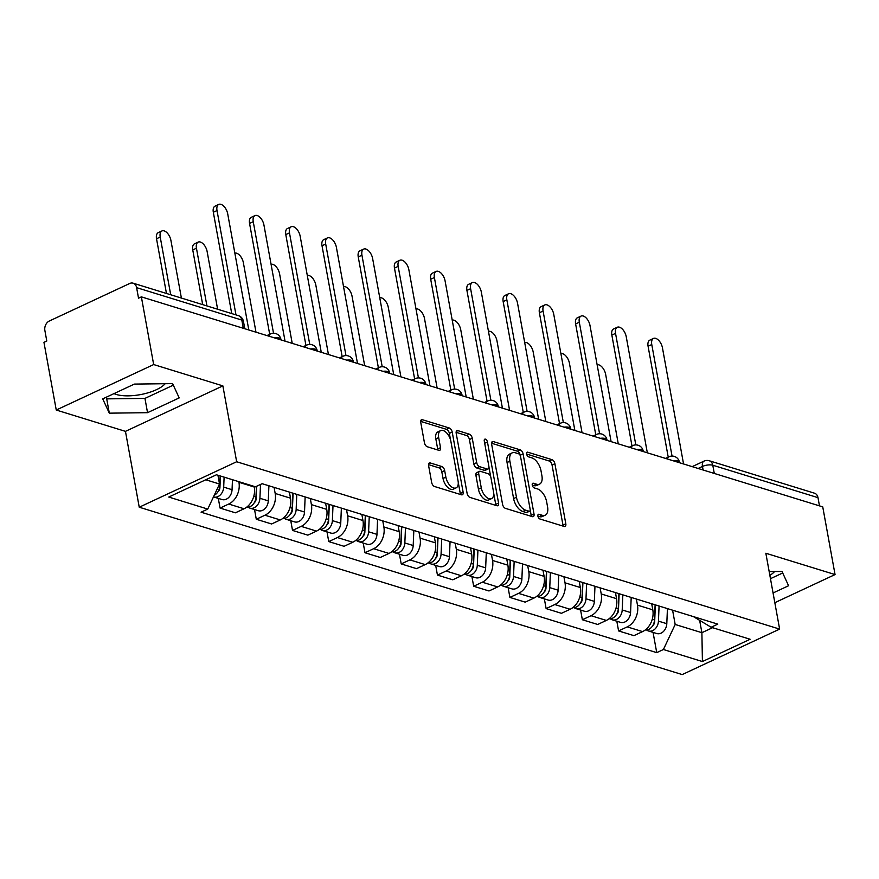 <?xml version="1.0" encoding="UTF-8"?>
<svg xmlns="http://www.w3.org/2000/svg" width="879" height="879" viewBox="0 0 879 879"><rect width="100%" height="100%" fill="white"/><g stroke="black" fill="none" stroke-linecap="round" stroke-linejoin="round"><path stroke-width="1.32" d="M537.904 516.149A2.56 1.373 65 0 0 539.926 518.984L564.142 526.444A3.648 1.967 65 0 0 565.076 526.411A3.648 1.967 65 0 0 565.812 523.807L554.891 463.705A3.648 1.967 65 0 0 552.001 459.662L527.785 452.202A2.56 1.373 65 0 0 527.125 452.224A2.56 1.373 65 0 0 526.609 454.047A2.56 1.373 65 0 0 528.631 456.871L531.773 457.838A11.691 6.296 65 0 1 541.003 470.77L541.914 475.781A11.691 6.296 65 0 1 539.563 484.12A11.691 6.296 65 0 1 536.564 484.219L533.432 483.252A2.56 1.373 65 0 0 532.773 483.274A2.56 1.373 65 0 0 532.256 485.098A2.56 1.373 65 0 0 534.278 487.922L537.41 488.889A11.691 6.296 65 0 1 546.65 501.832L547.562 506.831A11.691 6.296 65 0 1 545.211 515.171A11.691 6.296 65 0 1 542.211 515.27L539.069 514.303A2.56 1.373 65 0 0 538.42 514.325A2.56 1.373 65 0 0 537.904 516.149L539.365 516.599A11.691 6.296 65 0 0 542.365 516.5L545.211 515.171M774.564 571.537A29.018 10.713 -10.3 0 1 769.861 575.371M165.175 383.705A29.018 10.713 -10.3 0 1 143.035 394.089A29.018 10.713 -10.3 0 1 116.204 394.44A29.018 10.713 -10.3 0 1 113.995 393.605M430.27 462.958A3.648 1.967 65 0 0 429.337 462.991A3.648 1.967 65 0 0 428.6 465.595L431.666 482.461A3.648 1.967 65 0 0 434.545 486.505L461.453 494.789A3.648 1.967 65 0 0 462.387 494.767A3.648 1.967 65 0 0 463.123 492.152L452.202 432.05A3.648 1.967 65 0 0 449.312 428.007L422.414 419.722A3.648 1.967 65 0 0 421.47 419.755A3.648 1.967 65 0 0 420.744 422.359L424.436 442.73A3.648 1.967 65 0 0 427.326 446.763L438.841 450.312A3.648 1.967 65 0 0 439.775 450.29A3.648 1.967 65 0 0 440.511 447.675L438.676 437.577A9.768 5.263 65 0 1 440.643 430.611A9.768 5.263 65 0 1 450.872 441.335L458.058 480.901A9.768 5.263 65 0 1 456.102 487.878A9.768 5.263 65 0 1 445.873 477.143L444.664 470.551A3.648 1.967 65 0 0 441.785 466.507L430.27 462.958L428.71 463.694M236.66 461.75L222.87 385.881L153.671 364.554L141.365 296.86L822.744 506.875L835.05 574.569L765.84 553.243L779.629 629.1L236.66 461.75L139.245 507.216L682.214 674.578L779.629 629.1M502.557 504.315A3.648 1.967 65 0 0 505.447 508.359L532.344 516.643A3.648 1.967 65 0 0 533.278 516.61A3.648 1.967 65 0 0 534.014 514.006L523.093 453.905A3.648 1.967 65 0 0 520.203 449.861L493.306 441.577A3.648 1.967 65 0 0 492.372 441.599A3.648 1.967 65 0 0 491.636 444.214L502.557 504.315M496.899 505.722L470.001 497.426A3.648 1.967 65 0 1 467.112 493.383L456.19 433.281A3.648 1.967 65 0 1 456.926 430.677A3.648 1.967 65 0 1 457.86 430.644L469.375 434.193A3.648 1.967 65 0 1 472.254 438.236L476.693 462.607A3.648 1.967 65 0 0 479.571 466.65L487.208 469.012A3.648 1.967 65 0 0 488.153 468.979A3.648 1.967 65 0 0 488.878 466.375L484.274 440.994A2.56 1.373 65 0 1 484.79 439.17A2.56 1.373 65 0 1 487.46 441.983L498.569 503.085A3.648 1.967 65 0 1 497.833 505.689A3.648 1.967 65 0 1 496.899 505.722M153.671 364.554L56.256 410.032L43.95 342.338L46.785 341.008L44.873 330.46A7.439 5.637 -72.9 0 1 49.323 321.011L129.696 283.488A7.439 5.637 -72.9 0 1 133.125 283.181L238.319 315.605A7.439 5.637 107.1 0 1 241.813 320.066L136.608 287.642A7.439 5.637 -72.9 0 0 133.125 283.181M56.256 410.032L125.455 431.358L139.245 507.216M141.365 296.86L138.53 298.19L136.608 287.642M714.275 473.44L712.792 465.233A7.439 5.637 107.1 0 0 709.298 460.772L814.503 493.196A7.439 5.637 107.1 0 1 817.986 497.657L712.792 465.233A7.439 2.747 169.7 0 0 702.464 466.452L698.135 468.474M819.481 505.875L817.986 497.657M774.828 602.686L835.05 574.569M636.363 599.028L637.473 605.126A17.119 12.954 107.1 0 1 627.243 626.881L642.571 631.605A17.119 12.954 -72.9 0 0 652.8 609.85L651.691 603.752M642.571 631.605L633.913 635.649L618.585 630.924L616.827 621.222M627.243 626.881L618.585 630.924M580.59 610.059L582.359 619.75L597.687 624.475L606.345 620.431A17.119 12.954 -72.9 0 0 616.564 598.687L615.454 592.589M600.126 587.864L601.236 593.962A17.119 12.954 107.1 0 1 591.018 615.707L582.359 619.75M544.365 598.885L546.123 608.587L561.45 613.311L570.119 609.268A17.119 12.954 -72.9 0 0 580.338 587.524L579.228 581.415M563.9 576.69L565.01 582.799A17.119 12.954 107.1 0 1 554.792 604.543L546.123 608.587M508.139 587.721L509.897 597.423L525.224 602.148L533.883 598.105A17.119 12.954 -72.9 0 0 544.112 576.349L543.002 570.251M527.675 565.527L528.784 571.625A17.119 12.954 107.1 0 1 518.555 593.38L509.897 597.423M471.902 576.558L473.671 586.249L488.999 590.974L497.657 586.93A17.119 12.954 -72.9 0 0 507.875 565.186L506.765 559.088M491.438 554.363L492.548 560.461A17.119 12.954 107.1 0 1 482.329 582.206L473.671 586.249M435.676 565.384L437.445 575.086L452.773 579.81L461.431 575.767A17.119 12.954 -72.9 0 0 471.649 554.023L470.54 547.925M455.212 543.2L456.322 549.298A17.119 12.954 107.1 0 1 446.103 571.042L437.445 575.086M399.451 554.22L401.209 563.922L416.536 568.647L425.205 564.604A17.119 12.954 -72.9 0 0 435.424 542.859L434.314 536.75M418.986 532.026L420.096 538.135A17.119 12.954 107.1 0 1 409.878 559.879L401.209 563.922M363.225 543.057L364.983 552.748L380.31 557.473L388.968 553.429A17.119 12.954 -72.9 0 0 399.198 531.685L398.088 525.587M382.761 520.862L383.87 526.961A17.119 12.954 107.1 0 1 373.641 548.705L364.983 552.748M326.988 531.883L328.757 541.585L344.085 546.309L352.743 542.266A17.119 12.954 -72.9 0 0 362.961 520.522L361.851 514.424M346.524 509.699L347.634 515.797A17.119 12.954 107.1 0 1 337.415 537.541L328.757 541.585M290.762 520.72L292.52 530.422L307.848 535.146L316.517 531.103A17.119 12.954 -72.9 0 0 326.735 509.359L325.626 503.249M310.298 498.525L311.408 504.634A17.119 12.954 107.1 0 1 301.189 526.378L292.52 530.422M254.536 509.556L256.294 519.258L271.622 523.983L280.28 519.939A17.119 12.954 -72.9 0 0 290.509 498.184L289.4 492.086M274.072 487.362L275.182 493.46A17.119 12.954 107.1 0 1 264.953 515.215L256.294 519.258M218.3 498.393L220.069 508.084L235.396 512.809L244.054 508.765A17.119 12.954 -72.9 0 0 254.273 487.021L254.163 486.395M238.835 481.67L238.945 482.296A17.119 12.954 107.1 0 1 228.727 504.041L220.069 508.084M672.589 610.191L675.182 624.464L701.892 632.693L712.594 627.694M699.651 620.354L701.892 632.693L702.42 661.546L663.403 649.515L675.182 624.464M693.41 616.608L711.122 627.243L750.139 639.264L702.42 661.546M205.752 479.769L219.53 484.021L207.752 509.073L201.082 512.193L656.734 652.636L663.403 649.515M207.752 509.073L168.735 497.053L216.454 474.781L255.47 486.801L262.14 483.692L717.791 624.123L711.122 627.243M773.07 592.973L788.584 585.733L781.991 571.438L769.18 571.603M222.87 385.881L125.455 431.358M102.722 398.868L109.315 413.163L147.54 412.68L179.195 397.912L172.603 383.618L134.366 384.09L102.722 398.868M219.53 484.021L217.937 475.231M653.053 632.386L656.734 652.636M770.465 578.69L782.706 572.976M106.007 397.33L106.711 398.868L144.947 398.396L173.317 385.156M106.711 398.868L109.315 413.163M144.947 398.396L147.54 412.68M539.563 484.12L536.728 485.45A11.691 6.296 65 0 1 533.718 485.549L532.256 485.098M563.054 526.114A3.648 1.967 65 0 0 562.978 525.137L552.056 465.035A3.648 1.967 65 0 0 549.166 460.992L526.609 454.036M520.368 455.871L520.247 455.234A3.648 1.967 65 0 0 517.368 451.191L491.559 443.236M531.257 516.303A3.648 1.967 65 0 0 531.18 515.336L530.213 510.029M528.982 511.193A2.56 1.373 65 0 0 529.641 511.171A2.56 1.373 65 0 0 530.158 509.348L520.566 456.597A2.56 1.373 65 0 0 518.544 453.762L515.248 452.751A11.691 6.296 65 0 0 512.237 452.839A11.691 6.296 65 0 0 509.886 461.178L516.445 497.239A11.691 6.296 65 0 0 525.675 510.183L528.982 511.193L526.147 512.523A2.56 1.373 65 0 0 526.807 512.501L529.641 511.171M512.237 452.839L509.402 454.168A11.691 6.296 65 0 0 507.051 462.508L509.886 461.178M526.147 512.523L522.84 511.501A11.691 6.296 65 0 1 513.6 498.569L507.051 462.508M456.113 432.314L466.529 435.523L469.375 434.193M488.153 468.979L485.307 470.298A3.648 1.967 65 0 1 484.373 470.331L476.737 467.98A3.648 1.967 65 0 1 473.847 463.936L469.419 439.566A3.648 1.967 65 0 0 466.529 435.523M488.966 467.188L490.724 476.868M493.657 493.02L495.723 504.403L498.569 503.085M481.285 487.9A9.768 5.263 65 0 0 491.515 498.635A9.768 5.263 65 0 0 493.482 491.669L490.943 477.726A3.648 1.967 65 0 0 488.065 473.682L480.428 471.331A3.648 1.967 65 0 0 479.484 471.353A3.648 1.967 65 0 0 478.747 473.968L481.285 487.9L478.44 489.229A9.768 5.263 65 0 0 488.669 499.964L491.515 498.635M479.484 471.353L476.649 472.682A3.648 1.967 65 0 0 475.913 475.286L478.747 473.968M478.44 489.229L475.913 475.286M495.8 505.381A3.648 1.967 65 0 0 495.723 504.403M456.102 487.878L453.256 489.207A9.768 5.263 65 0 1 443.027 478.473L441.829 471.88A3.648 1.967 65 0 0 438.94 467.837L428.523 464.628M440.643 430.611L437.808 431.93A9.768 5.263 65 0 0 435.841 438.907L438.676 437.577M437.753 449.982A3.648 1.967 65 0 0 437.676 449.004L435.841 438.907M450.553 439.939L449.356 433.38A3.648 1.967 65 0 0 446.466 429.337L420.667 421.382M460.354 494.459A3.648 1.967 65 0 0 460.277 493.482L458.245 482.252M655.119 604.807L654.492 619.904A9.306 7.043 107.1 0 1 645.307 629.935M654.591 617.706L654.789 618.805M618.278 443.851L605.642 374.344A8.559 4.615 65 0 0 597.127 364.785M655.36 604.884L654.668 621.618A4.461 3.384 107.1 0 1 652.767 625.628M659.074 606.027L658.448 621.123A9.306 7.043 107.1 0 1 648.449 630.968A9.306 7.043 107.1 0 1 646.592 629.968M667.436 608.609L666.798 623.694A9.306 7.043 107.1 0 1 656.811 633.539L648.449 630.968M668.227 457.124L648.076 346.26A8.559 4.615 -115 0 1 649.801 340.151L653.493 338.426A8.559 4.615 65 0 0 651.768 344.535L672.039 456.08M683.554 463.98L662.447 347.82A8.559 4.615 65 0 0 653.493 338.426M618.893 593.644L618.267 608.74A9.306 7.043 107.1 0 1 609.081 618.761M618.355 606.543L618.552 607.642M582.052 432.688L569.416 363.17A8.559 4.615 65 0 0 560.901 353.611M619.135 593.721L618.442 610.455A4.461 3.384 107.1 0 1 616.542 614.465M622.837 594.863L622.211 609.949A9.306 7.043 107.1 0 1 612.213 619.805A9.306 7.043 107.1 0 1 610.367 618.805M631.199 597.434L630.573 612.531A9.306 7.043 107.1 0 1 620.574 622.376L612.213 619.805M582.667 582.48L582.041 597.566A9.306 7.043 107.1 0 1 572.844 607.598M582.129 595.369L582.327 596.478M545.826 421.524L533.19 352.007A8.559 4.615 65 0 0 524.675 342.447M582.909 582.557L582.217 599.28A4.461 3.384 107.1 0 1 580.305 603.291M586.612 583.7L585.985 598.786A9.306 7.043 107.1 0 1 575.987 608.631A9.306 7.043 107.1 0 1 574.141 607.631M594.973 586.271L594.347 601.368A9.306 7.043 107.1 0 1 584.348 611.213L575.987 608.631M631.99 445.961L611.85 335.086A8.559 4.615 -115 0 1 613.564 328.988L617.256 327.263A8.559 4.615 65 0 0 615.542 333.372L635.814 444.917M647.329 452.806L626.222 336.657A8.559 4.615 65 0 0 617.256 327.263M595.764 434.797L575.613 323.922A8.559 4.615 -115 0 1 577.338 317.813L581.03 316.088A8.559 4.615 65 0 0 579.305 322.197L599.577 433.743M611.103 441.643L589.996 325.494A8.559 4.615 65 0 0 581.03 316.088M546.441 571.317L545.804 586.403A9.306 7.043 107.1 0 1 536.619 596.434M545.903 584.205L546.101 585.304M509.589 410.361L496.965 340.843A8.559 4.615 65 0 0 488.449 331.284M546.683 571.383L545.98 588.117A4.461 3.384 107.1 0 1 544.079 592.127M550.386 572.526L549.76 587.622A9.306 7.043 107.1 0 1 539.761 597.467A9.306 7.043 107.1 0 1 537.904 596.467M558.747 575.108L558.121 590.194A9.306 7.043 107.1 0 1 548.122 600.049L539.761 597.467M510.205 560.143L509.578 575.24A9.306 7.043 107.1 0 1 500.393 585.271M509.666 573.042L509.875 574.141M473.363 399.187L460.728 329.68A8.559 4.615 65 0 0 452.213 320.121M510.446 560.22L509.754 576.954A4.461 3.384 107.1 0 1 507.853 580.964M514.16 561.362L513.523 576.448A9.306 7.043 107.1 0 1 503.535 586.304A9.306 7.043 107.1 0 1 501.678 585.304M522.511 563.944L521.884 579.03A9.306 7.043 107.1 0 1 511.897 588.875L503.535 586.304M473.979 548.979L473.352 564.065A9.306 7.043 107.1 0 1 464.156 574.097M473.44 561.868L473.638 562.978M437.138 388.024L424.502 318.506A8.559 4.615 65 0 0 415.987 308.947M474.22 549.056L473.528 565.79A4.461 3.384 107.1 0 1 471.616 569.79M477.923 550.199L477.297 565.285A9.306 7.043 107.1 0 1 467.298 575.13A9.306 7.043 107.1 0 1 465.452 574.141M486.285 552.77L485.658 567.867A9.306 7.043 107.1 0 1 475.66 577.712L467.298 575.13M559.538 423.623L539.387 312.759A8.559 4.615 -115 0 1 541.112 306.65L544.804 304.925A8.559 4.615 65 0 0 543.079 311.034L563.351 422.579M574.866 430.479L553.759 314.33A8.559 4.615 65 0 0 544.804 304.925M523.302 412.46L503.162 301.585A8.559 4.615 -115 0 1 504.876 295.487L508.567 293.762A8.559 4.615 65 0 0 506.853 299.871L527.125 411.416M538.64 419.305L517.533 303.156A8.559 4.615 65 0 0 508.567 293.762M487.076 401.296L466.925 290.422A8.559 4.615 -115 0 1 468.65 284.313L472.342 282.588A8.559 4.615 65 0 0 470.617 288.697L490.889 400.253M502.414 408.142L481.307 291.993A8.559 4.615 65 0 0 472.342 282.588M437.753 537.816L437.127 552.902A9.306 7.043 107.1 0 1 427.93 562.934M437.215 550.704L437.412 551.803M400.901 376.86L388.276 307.342A8.559 4.615 65 0 0 379.761 297.783M437.995 537.882L437.292 554.616A4.461 3.384 107.1 0 1 435.391 558.626M441.697 539.025L441.071 554.122A9.306 7.043 107.1 0 1 431.073 563.966A9.306 7.043 107.1 0 1 429.216 562.967M450.059 541.607L449.433 556.693A9.306 7.043 107.1 0 1 439.434 566.548L431.073 563.966M450.85 390.122L430.699 279.258A8.559 4.615 -115 0 1 432.424 273.149L436.116 271.424A8.559 4.615 65 0 0 434.391 277.533L454.663 389.078M466.189 396.978L445.071 280.83A8.559 4.615 65 0 0 436.116 271.424M401.516 526.642L400.89 541.739A9.306 7.043 107.1 0 1 391.704 551.77M400.989 539.541L401.187 540.64M364.675 365.686L352.039 296.179A8.559 4.615 65 0 0 343.524 286.62M401.758 526.719L401.066 543.453A4.461 3.384 107.1 0 1 399.165 547.463M405.472 527.861L404.845 542.958A9.306 7.043 107.1 0 1 394.847 552.803A9.306 7.043 107.1 0 1 392.99 551.803M413.833 530.444L413.196 545.529A9.306 7.043 107.1 0 1 403.208 555.374L394.847 552.803M414.624 378.959L394.473 268.095A8.559 4.615 -115 0 1 396.198 261.986L399.89 260.261A8.559 4.615 65 0 0 398.165 266.37L418.437 377.915M429.952 385.815L408.845 269.655A8.559 4.615 65 0 0 399.89 260.261M365.29 515.479L364.664 530.575A9.306 7.043 107.1 0 1 355.479 540.596M364.752 528.378L364.961 529.477M328.449 354.523L315.814 285.005A8.559 4.615 65 0 0 307.298 275.446M365.532 515.555L364.84 532.289A4.461 3.384 107.1 0 1 362.939 536.289M369.235 516.698L368.609 531.784A9.306 7.043 107.1 0 1 358.621 541.64A9.306 7.043 107.1 0 1 356.764 540.64M377.596 519.269L376.97 534.366A9.306 7.043 107.1 0 1 366.972 544.211L358.621 541.64M378.388 367.796L358.247 256.921A8.559 4.615 -115 0 1 359.961 250.812L363.653 249.098A8.559 4.615 65 0 0 361.939 255.196L382.211 366.752M393.726 374.641L372.619 258.492A8.559 4.615 65 0 0 363.653 249.098M329.065 504.315L328.438 519.401A9.306 7.043 107.1 0 1 319.242 529.433M328.526 517.204L328.724 518.302M292.224 343.359L279.588 273.841A8.559 4.615 65 0 0 271.073 264.282M329.306 504.392L328.614 521.115A4.461 3.384 107.1 0 1 326.702 525.126M333.009 505.524L332.383 520.621A9.306 7.043 107.1 0 1 322.384 530.466A9.306 7.043 107.1 0 1 320.538 529.466M341.371 508.106L340.744 523.203A9.306 7.043 107.1 0 1 330.746 533.048L322.384 530.466M342.162 356.632L322.011 245.757A8.559 4.615 -115 0 1 323.736 239.648L327.427 237.923A8.559 4.615 65 0 0 325.702 244.032L345.974 355.577M357.5 363.477L336.393 247.329A8.559 4.615 65 0 0 327.427 237.923M292.839 493.141L292.202 508.238A9.306 7.043 107.1 0 1 283.016 518.269M292.3 506.04L292.498 507.139M255.987 332.185L243.362 262.678A8.559 4.615 65 0 0 234.847 253.119M293.081 493.218L292.377 509.952A4.461 3.384 107.1 0 1 290.477 513.962M296.783 494.361L296.157 509.457A9.306 7.043 107.1 0 1 286.158 519.302A9.306 7.043 107.1 0 1 284.302 518.302M305.145 496.943L304.519 512.028A9.306 7.043 107.1 0 1 294.52 521.884L286.158 519.302M305.936 345.458L285.785 234.594A8.559 4.615 -115 0 1 287.51 228.485L291.202 226.76A8.559 4.615 65 0 0 289.477 232.869L309.749 344.414M321.264 352.314L300.157 236.165A8.559 4.615 65 0 0 291.202 226.76M256.426 486.362L255.976 497.074A9.306 7.043 107.1 0 1 246.79 507.095M256.064 494.877L256.272 495.976M217.618 309.221L207.125 251.504A8.559 4.615 65 0 0 198.171 242.11A8.559 4.615 65 0 0 196.446 248.219L206.939 305.936M256.668 486.241L256.152 498.789A4.461 3.384 107.1 0 1 254.251 502.799M260.503 484.45L259.92 498.283A9.306 7.043 107.1 0 1 249.933 508.139A9.306 7.043 107.1 0 1 248.076 507.139M268.908 485.768L268.282 500.865A9.306 7.043 107.1 0 1 258.294 510.71L249.933 508.139M202.686 304.628L192.754 249.944A8.559 4.615 -115 0 1 194.479 243.835L198.171 242.11M269.699 334.295L249.559 223.42A8.559 4.615 -115 0 1 251.273 217.322L254.965 215.597A8.559 4.615 65 0 0 253.251 221.706L273.523 333.251M285.038 341.14L263.931 224.991A8.559 4.615 65 0 0 254.965 215.597M220.168 475.924L219.75 485.9A9.306 7.043 107.1 0 1 214.245 495.262M219.838 483.703L220.036 484.812M181.393 298.058L170.9 240.341A8.559 4.615 65 0 0 161.934 230.946A8.559 4.615 65 0 0 160.22 237.044L170.702 294.762M220.409 475.989L219.926 487.625A4.461 3.384 107.1 0 1 218.014 491.625M224.112 477.132L223.695 487.12A9.306 7.043 107.1 0 1 213.696 496.965A9.306 7.043 107.1 0 1 213.476 496.899M232.474 479.714L232.056 489.702A9.306 7.043 107.1 0 1 222.057 499.547L213.696 496.965M166.461 293.454L156.528 238.769A8.559 4.615 -115 0 1 158.242 232.66L161.934 230.946M231.737 313.583L213.322 212.257A8.559 4.615 -115 0 1 215.047 206.147L218.739 204.422A8.559 4.615 65 0 0 217.014 210.531L235.979 314.891M248.812 329.977L227.705 213.828A8.559 4.615 65 0 0 218.739 204.422M703.112 470.001L702.464 466.452A7.439 4.01 65 0 1 703.958 461.145L692.191 466.639M264.953 515.215L280.28 519.939M301.189 526.378L316.517 531.103M337.415 537.541L352.743 542.266M373.641 548.705L388.968 553.429M409.878 559.879L425.205 564.604M446.103 571.042L461.431 575.767M482.329 582.206L497.657 586.93M518.555 593.38L533.883 598.105M554.792 604.543L570.119 609.268M591.018 615.707L606.345 620.431M228.727 504.041L244.054 508.765M238.945 482.296L254.273 487.021M275.182 493.46L290.509 498.184M311.408 504.634L326.735 509.359M347.634 515.797L362.961 520.522M383.87 526.961L399.198 531.685M420.096 538.135L435.424 542.859M456.322 549.298L471.649 554.023M492.548 560.461L507.875 565.186M528.784 571.625L544.112 576.349M565.01 582.799L580.338 587.524M601.236 593.962L616.564 598.687M637.473 605.126L652.8 609.85M679.533 462.739L679.434 462.189A7.439 2.747 169.7 0 0 672.754 460.64M667.447 459.014A7.439 4.01 -115 0 1 668.963 456.783L665.48 458.409M643.307 451.575L643.208 451.026A7.439 2.747 169.7 0 0 636.517 449.477M607.081 440.401L606.982 439.852A7.439 2.747 169.7 0 0 600.291 438.313M570.845 429.238L570.746 428.688A7.439 2.747 169.7 0 0 564.065 427.15M534.619 418.074L534.52 417.525A7.439 2.747 169.7 0 0 527.839 415.976M498.393 406.9L498.294 406.362A7.439 2.747 169.7 0 0 491.603 404.812M462.167 395.737L462.068 395.187A7.439 2.747 169.7 0 0 455.377 393.649M425.93 384.573L425.832 384.024A7.439 2.747 169.7 0 0 419.151 382.475M389.705 373.399L389.606 372.861A7.439 2.747 169.7 0 0 382.914 371.312M353.479 362.236L353.38 361.687A7.439 2.747 169.7 0 0 346.689 360.148M317.242 351.073L317.143 350.523A7.439 2.747 169.7 0 0 310.463 348.985M281.016 339.909L280.917 339.36A7.439 2.747 169.7 0 0 274.237 337.811M631.221 447.84A7.439 4.01 -115 0 1 632.737 445.609L629.254 447.235M594.984 436.676A7.439 4.01 -115 0 1 596.511 434.446L593.028 436.072M558.758 425.513A7.439 4.01 -115 0 1 560.286 423.282L556.792 424.909M522.533 414.339A7.439 4.01 -115 0 1 524.049 412.108L520.566 413.734M486.296 403.175A7.439 4.01 -115 0 1 487.823 400.945L484.34 402.571M450.07 392.012A7.439 4.01 -115 0 1 451.597 389.782L448.114 391.408M413.844 380.849A7.439 4.01 -115 0 1 415.36 378.607L411.877 380.244M377.618 369.674A7.439 4.01 -115 0 1 379.135 367.444L375.652 369.07M341.382 358.511A7.439 4.01 -115 0 1 342.909 356.281L339.426 357.907M305.156 347.348A7.439 4.01 -115 0 1 306.683 345.117L303.189 346.744M268.93 336.174A7.439 4.01 -115 0 1 270.446 333.943L266.963 335.569M243.307 328.285L241.813 320.066A7.439 2.747 169.7 0 1 243.45 321.384A7.439 7.439 0 0 0 238.319 315.605M539.365 516.599L542.211 515.27M532.333 483.769L533.432 483.252M533.718 485.549L536.564 484.219M526.686 452.707L527.785 452.202M549.166 460.992L552.001 459.662M552.056 465.035L554.891 463.705M562.978 525.137L565.812 523.807M537.981 514.819L539.069 514.303M491.746 442.302L493.306 441.577M517.368 451.191L520.203 449.861M520.247 455.234L523.093 453.905M531.18 515.336L534.014 514.006M513.6 498.569L516.445 497.239M522.84 511.501L525.675 510.183M456.3 431.38L457.86 430.644M469.419 439.566L472.254 438.236M473.847 463.936L476.693 462.607M476.737 467.98L479.571 466.65M484.373 470.331L487.208 469.012M484.681 443.28L487.46 441.983M438.94 467.837L441.785 466.507M441.829 471.88L444.664 470.551M443.027 478.473L445.873 477.143M437.676 449.004L440.511 447.675M420.854 420.448L422.414 419.722M446.466 429.337L449.312 428.007M449.356 433.38L452.202 432.05M460.277 493.482L463.123 492.152M654.492 619.904L652.273 619.223M666.798 623.694L658.448 621.123M651.768 344.535L648.076 346.26M618.267 608.74L616.047 608.048M630.573 612.531L622.211 609.949M582.041 597.566L579.821 596.885M594.347 601.368L585.985 598.786M615.542 333.372L611.85 335.086M579.305 322.197L575.613 323.922M545.804 586.403L543.585 585.722M558.121 590.194L549.76 587.622M509.578 575.24L507.359 574.547M521.884 579.03L513.523 576.448M473.352 564.065L471.133 563.384M485.658 567.867L477.297 565.285M543.079 311.034L539.387 312.759M506.853 299.871L503.162 301.585M470.617 288.697L466.925 290.422M437.127 552.902L434.907 552.221M449.433 556.693L441.071 554.122M434.391 277.533L430.699 279.258M400.89 541.739L398.67 541.057M413.196 545.529L404.845 542.958M398.165 266.37L394.473 268.095M364.664 530.575L362.445 529.883M376.97 534.366L368.609 531.784M361.939 255.196L358.247 256.921M328.438 519.401L326.219 518.72M340.744 523.203L332.383 520.621M325.702 244.032L322.011 245.757M292.202 508.238L289.982 507.557M304.519 512.028L296.157 509.457M289.477 232.869L285.785 234.594M255.976 497.074L253.756 496.382M268.282 500.865L259.92 498.283M192.754 249.944L196.446 248.219M253.251 221.706L249.559 223.42M219.75 485.9L218.783 485.604M232.056 489.702L223.695 487.12M156.528 238.769L160.22 237.044M217.014 210.531L213.322 212.257M679.434 462.189A7.439 7.439 0 0 0 668.963 456.783M643.208 451.026A7.439 7.439 0 0 0 632.737 445.609M606.982 439.852A7.439 7.439 0 0 0 596.511 434.446M570.746 428.688A7.439 7.439 0 0 0 560.286 423.282M534.52 417.525A7.439 7.439 0 0 0 524.049 412.108M498.294 406.362A7.439 7.439 0 0 0 487.823 400.945M462.068 395.187A7.439 7.439 0 0 0 451.597 389.782M425.832 384.024A7.439 7.439 0 0 0 415.36 378.607M389.606 372.861A7.439 7.439 0 0 0 379.135 367.444M353.38 361.687A7.439 7.439 0 0 0 342.909 356.281M317.143 350.523A7.439 7.439 0 0 0 306.683 345.117M280.917 339.36A7.439 7.439 0 0 0 270.446 333.943M244.791 328.735L243.45 321.384M709.298 460.772A7.439 7.439 0 0 0 703.958 461.145"/></g></svg>
